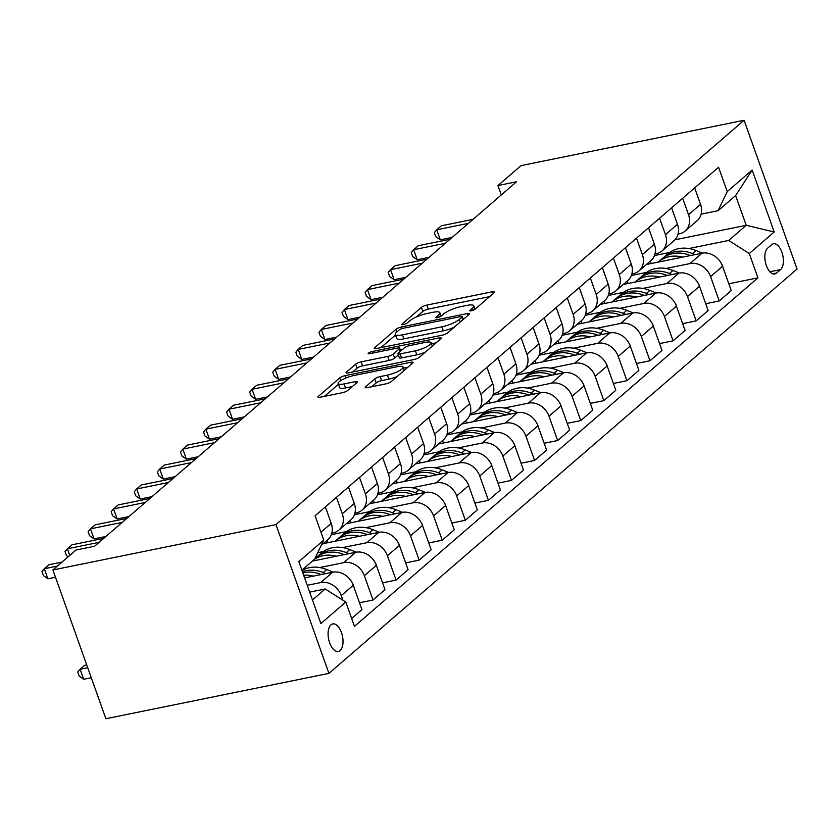<?xml version="1.0" encoding="UTF-8"?>
<svg xmlns="http://www.w3.org/2000/svg" width="839" height="839" viewBox="0 0 839 839"><rect width="100%" height="100%" fill="white"/><g stroke="black" fill="none" stroke-linecap="round" stroke-linejoin="round"><path stroke-width="1.26" d="M471.266 310.808A3.02 0.713 -19.6 0 0 475.094 309.192L494.349 292.559A4.31 1.017 -19.6 0 0 494.758 291.857A4.31 1.017 -19.6 0 0 492.514 291.731L426.831 305.092A4.31 1.017 -19.6 0 0 421.367 307.399L402.112 324.032A3.02 0.713 -19.6 0 0 401.818 324.525A3.02 0.713 -19.6 0 0 403.391 324.609A3.02 0.713 -19.6 0 0 407.219 322.994L409.715 320.844A13.791 3.241 -19.6 0 1 427.187 313.461L432.662 312.349A13.791 3.241 -19.6 0 1 439.856 312.727A13.791 3.241 -19.6 0 1 438.535 314.982L436.049 317.132A3.02 0.713 -19.6 0 0 435.756 317.624A3.02 0.713 -19.6 0 0 437.329 317.708A3.02 0.713 -19.6 0 0 441.157 316.093L443.653 313.943A13.791 3.241 -19.6 0 1 461.125 306.56L466.599 305.448A13.791 3.241 -19.6 0 1 473.794 305.826A13.791 3.241 -19.6 0 1 472.472 308.081L469.987 310.231A3.02 0.713 -19.6 0 0 469.693 310.724A3.02 0.713 -19.6 0 0 471.266 310.808M340.131 650.561A14.053 7.079 78.5 0 0 342.039 634.399A14.053 7.079 78.5 0 0 332.758 623.922A14.053 7.079 78.5 0 0 330.975 624.824A14.053 7.079 78.5 0 0 329.066 640.975A14.053 7.079 78.5 0 0 338.358 651.463A14.053 7.079 78.5 0 0 340.131 650.561M365.584 386.8A4.31 1.017 -19.6 0 0 365.175 387.503A4.31 1.017 -19.6 0 0 367.419 387.618L385.846 383.874A4.31 1.017 -19.6 0 0 391.31 381.567L412.694 363.088A4.31 1.017 -19.6 0 0 413.103 362.385A4.31 1.017 -19.6 0 0 410.858 362.27L345.175 375.62A4.31 1.017 -19.6 0 0 339.711 377.928L318.327 396.407A4.31 1.017 -19.6 0 0 317.918 397.109A4.31 1.017 -19.6 0 0 320.162 397.225L342.417 392.704A4.31 1.017 -19.6 0 0 347.881 390.397L357.036 382.49A4.31 1.017 -19.6 0 0 357.445 381.787A4.31 1.017 -19.6 0 0 355.201 381.661L344.158 383.905A11.526 2.716 -19.6 0 1 338.148 383.591A11.526 2.716 -19.6 0 1 342.889 379.396A11.526 2.716 -19.6 0 1 353.859 375.536L397.099 366.737A11.526 2.716 -19.6 0 1 403.119 367.062A11.526 2.716 -19.6 0 1 398.378 371.258A11.526 2.716 -19.6 0 1 387.408 375.117L380.193 376.585A4.31 1.017 -19.6 0 0 374.739 378.892L365.584 386.8L365.93 387.786M744.078 120.271L521.019 165.629L497.936 185.566L516.52 181.79L94.576 546.252L75.992 550.027L52.909 569.975L275.968 524.606L744.078 120.271L797.05 269.025L328.94 673.371L275.968 524.606M442.216 335.181A4.31 1.017 -19.6 0 0 447.68 332.873L469.064 314.394A4.31 1.017 -19.6 0 0 469.473 313.692A4.31 1.017 -19.6 0 0 467.229 313.576L401.545 326.937A4.31 1.017 -19.6 0 0 396.081 329.245L374.697 347.713A4.31 1.017 -19.6 0 0 374.288 348.416A4.31 1.017 -19.6 0 0 376.533 348.542L442.216 335.181M440.884 338.746L419.49 357.215A4.31 1.017 -19.6 0 1 414.036 359.522L348.342 372.883A4.31 1.017 -19.6 0 1 346.098 372.768A4.31 1.017 -19.6 0 1 346.507 372.065L355.663 364.157A4.31 1.017 -19.6 0 1 361.127 361.85L387.765 356.428A4.31 1.017 -19.6 0 0 393.229 354.121L399.301 348.877A4.31 1.017 -19.6 0 0 399.71 348.175A4.31 1.017 -19.6 0 0 397.466 348.049L369.726 353.691A3.02 0.713 -19.6 0 1 368.153 353.607A3.02 0.713 -19.6 0 1 369.391 352.516A3.02 0.713 -19.6 0 1 372.264 351.499L439.049 337.918A4.31 1.017 -19.6 0 1 441.293 338.044A4.31 1.017 -19.6 0 1 440.884 338.746M771.712 244.652L767.643 248.166A13.613 6.859 78.5 0 0 765.808 263.813A13.613 6.859 78.5 0 0 774.796 273.965A13.613 6.859 78.5 0 0 776.526 273.094L780.585 269.581A13.613 6.859 78.5 0 0 782.43 253.934A13.613 6.859 78.5 0 0 773.432 243.782A13.613 6.859 78.5 0 0 771.712 244.652M674.892 239.818L746.217 225.313L735.625 195.56L718.079 210.715L727.224 191.607L718.562 167.276L315.086 515.796L323.749 540.117L314.604 559.225L301.872 570.226M727.224 191.607L752.153 170.076L774.198 231.983L749.269 253.525L728.672 240.457L688.997 248.533M728.808 283.771L757.932 277.845L749.269 253.525M757.932 277.845L354.457 626.355L345.794 602.035L320.865 623.566L298.82 561.648L323.749 540.117M52.909 569.975L105.882 718.729L328.94 673.371M497.936 185.566L501.282 194.963M669.595 252.476L654.462 255.559M728.672 240.457L746.217 225.313L774.198 231.983M312.465 599.969L325.196 588.978L309.675 592.135M342.878 600.189L341.263 595.638A17.567 14.599 -130.8 0 0 320.666 582.581L307.242 585.307M351.646 618.469L361.924 609.596L353.261 585.276A17.567 14.599 -130.8 0 0 332.663 572.208L304.609 577.914M359.491 602.769L372.998 600.021L364.346 575.701A17.567 14.599 -130.8 0 0 343.749 562.644L319.68 567.542M372.998 600.021L385.007 589.66L376.344 565.329A17.567 14.599 -130.8 0 0 355.746 552.272L312.454 561.081M382.574 582.832L396.081 580.085L387.429 555.764A17.567 14.599 -130.8 0 0 366.832 542.707L342.763 547.594M323.361 551.548L317.729 552.691M396.081 580.085L408.09 569.723L399.427 545.392A17.567 14.599 -130.8 0 0 378.829 532.335L323.225 543.641M405.657 562.896L419.164 560.148L410.502 535.827A17.567 14.599 -130.8 0 0 389.904 522.77L365.846 527.658M346.444 531.601L331.311 534.684M419.164 560.148L431.173 549.786L422.51 525.455A17.567 14.599 -130.8 0 0 401.912 512.398L346.308 523.704M428.739 542.959L442.247 540.211L433.585 515.891A17.567 14.599 -130.8 0 0 412.987 502.834L388.929 507.721M369.527 511.664L354.394 514.747M442.247 540.211L454.256 529.839L445.593 505.518A17.567 14.599 -130.8 0 0 424.995 492.462L369.391 503.767M451.822 523.022L465.33 520.274L456.668 495.954A17.567 14.599 -130.8 0 0 436.07 482.886L412.012 487.784M392.61 491.727L377.477 494.811M465.33 520.274L477.339 509.902L468.676 485.582A17.567 14.599 -130.8 0 0 448.078 472.525L392.474 483.83M474.905 503.085L488.413 500.338L479.751 476.007A17.567 14.599 -130.8 0 0 459.153 462.95L435.095 467.847M415.693 471.791L400.56 474.874M488.413 500.338L500.422 489.966L491.759 465.645A17.567 14.599 -130.8 0 0 471.161 452.588L415.557 463.894M497.988 483.149L511.496 480.401L502.834 456.07A17.567 14.599 -130.8 0 0 482.236 443.013L458.178 447.911M438.776 451.854L423.643 454.937M511.496 480.401L523.505 470.029L514.842 445.708A17.567 14.599 -130.8 0 0 494.244 432.651L438.64 443.957M521.071 463.212L534.579 460.464L525.917 436.133A17.567 14.599 -130.8 0 0 505.319 423.076L481.261 427.974M461.859 431.917L446.726 434.99M534.579 460.464L546.588 450.092L537.925 425.772A17.567 14.599 -130.8 0 0 517.327 412.715L461.712 424.02M544.154 443.275L557.662 440.527L549 416.196A17.567 14.599 -130.8 0 0 528.402 403.139L504.344 408.037M484.942 411.98L469.809 415.053M557.662 440.527L569.66 430.155L561.008 405.835A17.567 14.599 -130.8 0 0 540.41 392.778L484.795 404.083M567.237 423.328L580.745 420.58L572.083 396.26A17.567 14.599 -130.8 0 0 551.485 383.203L527.427 388.1M508.025 392.044L492.881 395.117M580.745 420.58L592.743 410.219L584.08 385.898A17.567 14.599 -130.8 0 0 563.483 372.831L507.878 384.147M590.32 403.391L603.828 400.643L595.166 376.323A17.567 14.599 -130.8 0 0 574.568 363.266L550.499 368.153M531.108 372.107L515.964 375.18M603.828 400.643L615.826 390.282L607.163 365.951A17.567 14.599 -130.8 0 0 586.566 352.894L530.961 364.21M613.403 383.454L626.911 380.707L618.249 356.386A17.567 14.599 -130.8 0 0 597.651 343.329L573.582 348.216M554.191 352.17L539.047 355.243M626.911 380.707L638.909 370.345L630.246 346.014A17.567 14.599 -130.8 0 0 609.649 332.957L554.044 344.263M636.486 363.518L649.994 360.77L641.332 336.449A17.567 14.599 -130.8 0 0 620.734 323.393L596.665 328.28M577.274 332.223L562.13 335.306M649.994 360.77L661.992 350.408L653.329 326.077A17.567 14.599 -130.8 0 0 632.732 313.02L577.127 324.326M659.569 343.581L673.077 340.833L664.415 316.513A17.567 14.599 -130.8 0 0 643.817 303.456L619.748 308.343M600.357 312.286L585.213 315.37M673.077 340.833L685.075 330.461L676.412 306.141A17.567 14.599 -130.8 0 0 655.815 293.084L600.21 304.389M682.642 323.644L696.16 320.897L687.498 296.576A17.567 14.599 -130.8 0 0 666.9 283.509L642.831 288.406M623.44 292.35L608.296 295.433M696.16 320.897L708.158 310.524L699.495 286.204A17.567 14.599 -130.8 0 0 678.898 273.147L623.293 284.452M705.725 303.708L719.233 300.96L710.581 276.629A17.567 14.599 -130.8 0 0 689.983 263.572L665.914 268.47M646.523 272.413L631.379 275.496M719.233 300.96L731.241 290.588L722.578 266.267A17.567 14.599 -130.8 0 0 701.981 253.21L646.376 264.516M701.121 214.165L718.079 210.715M678.038 234.102L679.38 233.819A17.567 14.599 -130.8 0 0 685.138 231.029A17.567 14.599 -130.8 0 0 688.525 214.721L682.673 198.277M654.955 254.039L656.297 253.766A17.567 14.599 -130.8 0 0 662.055 250.966A17.567 14.599 -130.8 0 0 665.442 234.658L659.59 218.213M631.872 273.975L633.225 273.703A17.567 14.599 -130.8 0 0 638.972 270.913A17.567 14.599 -130.8 0 0 642.359 254.595L636.507 238.15M608.789 293.912L610.142 293.64A17.567 14.599 -130.8 0 0 615.889 290.85A17.567 14.599 -130.8 0 0 619.287 274.531L613.424 258.097M585.706 313.849L587.059 313.576A17.567 14.599 -130.8 0 0 592.806 310.787A17.567 14.599 -130.8 0 0 596.204 294.468L590.341 278.034M562.623 333.786L563.976 333.513A17.567 14.599 -130.8 0 0 569.723 330.723A17.567 14.599 -130.8 0 0 573.121 314.405L567.269 297.971M539.54 353.722L540.893 353.45A17.567 14.599 -130.8 0 0 546.65 350.66A17.567 14.599 -130.8 0 0 550.038 334.342L544.186 317.908M516.457 373.659L517.81 373.386A17.567 14.599 -130.8 0 0 523.567 370.597A17.567 14.599 -130.8 0 0 526.955 354.278L521.103 337.844M493.374 393.596L494.727 393.323A17.567 14.599 -130.8 0 0 500.484 390.534A17.567 14.599 -130.8 0 0 503.872 374.215L498.02 357.781M470.291 413.543L471.644 413.26A17.567 14.599 -130.8 0 0 477.401 410.47A17.567 14.599 -130.8 0 0 480.789 394.162L474.937 377.718M447.208 433.48L448.561 433.197A17.567 14.599 -130.8 0 0 454.319 430.407A17.567 14.599 -130.8 0 0 457.706 414.099L451.854 397.655M424.125 453.417L425.478 453.144A17.567 14.599 -130.8 0 0 431.236 450.354A17.567 14.599 -130.8 0 0 434.623 434.036L428.771 417.591M401.042 473.353L402.395 473.081A17.567 14.599 -130.8 0 0 408.153 470.291A17.567 14.599 -130.8 0 0 411.54 453.972L405.688 437.528M377.969 493.29L379.312 493.017A17.567 14.599 -130.8 0 0 385.07 490.228A17.567 14.599 -130.8 0 0 388.457 473.909L382.605 457.475M354.887 513.227L356.229 512.954A17.567 14.599 -130.8 0 0 361.987 510.164A17.567 14.599 -130.8 0 0 365.374 493.846L359.522 477.412M331.804 533.164L333.146 532.891A17.567 14.599 -130.8 0 0 338.904 530.101A17.567 14.599 -130.8 0 0 342.291 513.783L336.439 497.349M650.309 261.118L651.179 263.54M685.138 231.029L697.146 220.667A17.567 14.599 -130.8 0 0 700.534 204.349L694.682 187.915M627.226 281.055L628.096 283.477M662.055 250.966L674.063 240.604A17.567 14.599 -130.8 0 0 677.451 224.286L671.599 207.852M638.972 270.913L650.98 260.541A17.567 14.599 -130.8 0 0 654.368 244.222L648.516 227.788M604.143 300.991L605.013 303.414M615.889 290.85L627.897 280.478A17.567 14.599 -130.8 0 0 631.285 264.159L625.433 247.725M581.06 320.928L581.93 323.351M592.806 310.787L604.814 300.414A17.567 14.599 -130.8 0 0 608.202 284.096L602.35 267.662M557.987 340.865L558.847 343.287M569.723 330.723L581.731 320.351A17.567 14.599 -130.8 0 0 585.119 304.043L579.267 287.599M534.904 360.801L535.764 363.235M546.65 350.66L558.648 340.288A17.567 14.599 -130.8 0 0 562.036 323.98L556.184 307.535M511.821 380.738L512.681 383.171M523.567 370.597L535.565 360.235A17.567 14.599 -130.8 0 0 538.953 343.917L533.101 327.472M488.738 400.685L489.598 403.108M500.484 390.534L512.482 380.172A17.567 14.599 -130.8 0 0 515.87 363.853L510.018 347.409M465.655 420.622L466.515 423.045M477.401 410.47L489.399 400.109A17.567 14.599 -130.8 0 0 492.787 383.79L486.935 367.356M442.573 440.559L443.432 442.982M454.319 430.407L466.316 420.045A17.567 14.599 -130.8 0 0 469.704 403.727L463.852 387.293M419.49 460.496L420.349 462.918M431.236 450.354L443.233 439.982A17.567 14.599 -130.8 0 0 446.631 423.664L440.769 407.23M396.407 480.432L397.267 482.855M408.153 470.291L420.15 459.919A17.567 14.599 -130.8 0 0 423.548 443.6L417.686 427.166M373.324 500.369L374.184 502.792M385.07 490.228L397.067 479.856A17.567 14.599 -130.8 0 0 400.465 463.537L394.613 447.103M350.241 520.306L351.101 522.728M361.987 510.164L373.995 499.792A17.567 14.599 -130.8 0 0 377.382 483.474L371.53 467.04M327.158 540.243L328.028 542.665M338.904 530.101L350.912 519.729A17.567 14.599 -130.8 0 0 354.299 503.421L348.447 486.977M321.232 545.36L327.829 539.666A17.567 14.599 -130.8 0 0 331.216 523.358L325.364 506.913M325.196 588.978L345.794 602.035M735.625 195.56L752.153 170.076M489.63 296.628L428.257 309.109A4.31 1.017 -19.6 0 0 422.804 311.416L416.364 316.985M395.463 335.034L380.843 347.661M464.355 318.474L462.992 318.747M461.964 317.163A3.02 0.713 -19.6 0 0 462.247 316.67A3.02 0.713 -19.6 0 0 460.674 316.586L403.024 328.311A3.02 0.713 -19.6 0 0 399.196 329.926L396.574 332.192A13.791 3.241 -19.6 0 0 395.253 334.446A13.791 3.241 -19.6 0 0 402.447 334.834L441.859 326.811A13.791 3.241 -19.6 0 0 459.332 319.428L461.964 317.163L462.887 319.743M395.253 334.446L396.69 338.463A13.791 3.241 -19.6 0 0 403.884 338.851L402.447 334.834M454.119 327.315A13.791 3.241 -19.6 0 1 443.286 330.839L403.884 338.851M352.663 372.002L357.099 368.174L355.663 364.157M398.336 354.96L394.655 358.138A4.31 1.017 -19.6 0 1 389.191 360.445L362.553 365.867A4.31 1.017 -19.6 0 0 357.099 368.174M400.392 350.094L402.227 349.716M431.477 343.77L436.165 342.815M415.41 350.807A11.526 2.716 -19.6 0 0 426.38 346.947A11.526 2.716 -19.6 0 0 431.12 342.752A11.526 2.716 -19.6 0 0 425.1 342.427L409.872 345.532A4.31 1.017 -19.6 0 0 404.408 347.839L398.336 353.083A4.31 1.017 -19.6 0 0 397.927 353.785A4.31 1.017 -19.6 0 0 400.172 353.901L415.41 350.807L416.836 354.824A11.526 2.716 -19.6 0 0 425.446 352.076M397.927 353.785L399.354 357.802A4.31 1.017 -19.6 0 0 401.598 357.928L400.172 353.901M416.836 354.824L401.598 357.928M397.172 376.501A11.526 2.716 -19.6 0 1 388.835 379.134L381.63 380.602A4.31 1.017 -19.6 0 0 376.166 382.909L371.729 386.748M338.148 383.591L339.585 387.608A11.526 2.716 -19.6 0 0 345.595 387.933L344.158 383.905M352.317 386.559L345.595 387.933M338.411 384.314L324.473 396.354M407.985 367.167L403.475 368.08M722.662 266.508L722.61 266.015A11.641 9.669 -130.8 0 0 721.351 263.498M702.453 253.116L696.034 250.525A33.591 27.928 -130.8 0 0 667.634 253.997L664.131 257.028A33.591 27.928 -130.8 0 0 663.051 258.024M682.684 257.133A33.591 27.928 -130.8 0 0 658.405 261.967A33.591 27.928 -130.8 0 0 658.258 262.104M695.122 254.605L692.532 253.556A33.591 27.928 -130.8 0 0 664.131 257.028M658.405 261.967L661.908 258.936A33.591 27.928 49.2 0 1 690.319 255.476L690.497 255.549M696.034 191.712L696.265 192.037A11.641 9.669 49.2 0 1 696.664 193.484M468.435 223.331L436.72 229.781L441.335 225.796L473.049 219.346M452.106 237.427L440.307 239.828L436.72 229.781L434.35 232.581L435.777 236.598L440.307 239.828M699.579 286.445L699.527 285.963A11.641 9.669 -130.8 0 0 698.268 283.435M679.37 273.063L672.951 270.462A33.591 27.928 -130.8 0 0 644.551 273.933L641.048 276.964A33.591 27.928 -130.8 0 0 639.968 277.961M659.601 277.069A33.591 27.928 -130.8 0 0 635.322 281.914A33.591 27.928 -130.8 0 0 635.175 282.04M672.039 274.542L669.449 273.493A33.591 27.928 -130.8 0 0 641.048 276.964M635.322 281.914L638.836 278.884A33.591 27.928 49.2 0 1 667.236 275.412L667.414 275.486M676.507 306.382L676.444 305.899A11.641 9.669 -130.8 0 0 675.185 303.372M656.287 293L649.868 290.399A33.591 27.928 -130.8 0 0 621.468 293.87L617.965 296.901A33.591 27.928 -130.8 0 0 616.885 297.897M636.518 297.006A33.591 27.928 -130.8 0 0 612.239 301.851A33.591 27.928 -130.8 0 0 612.092 301.977M648.956 294.479L646.366 293.43A33.591 27.928 -130.8 0 0 617.965 296.901M612.239 301.851L615.753 298.82A33.591 27.928 49.2 0 1 644.153 295.349L644.331 295.422M653.424 326.329L653.361 325.836A11.641 9.669 -130.8 0 0 652.102 323.309M633.204 312.937L626.796 310.346A33.591 27.928 -130.8 0 0 598.385 313.807L594.882 316.838A33.591 27.928 -130.8 0 0 593.802 317.834M613.435 316.943A33.591 27.928 -130.8 0 0 589.156 321.788A33.591 27.928 -130.8 0 0 589.009 321.914M625.873 314.415L623.283 313.377A33.591 27.928 -130.8 0 0 594.882 316.838M589.156 321.788L592.67 318.757A33.591 27.928 49.2 0 1 621.07 315.286L621.248 315.359M672.951 211.648L673.193 211.984A11.641 9.669 49.2 0 1 673.581 213.421M445.352 243.268L413.637 249.718L418.262 245.733L449.966 239.283M429.023 257.363L417.224 259.765L413.637 249.718L411.267 252.518L412.694 256.535L417.224 259.765M649.868 231.585L650.11 231.921A11.641 9.669 49.2 0 1 650.498 233.357M422.269 263.205L390.555 269.655L395.179 265.669L426.883 259.22M405.94 277.3L394.141 279.702L390.555 269.655L388.184 272.455L389.621 276.482L394.141 279.702M626.785 251.522L627.027 251.857A11.641 9.669 49.2 0 1 627.415 253.305M399.186 283.142L367.472 289.591L372.097 285.606L403.8 279.156M382.867 297.247L371.058 299.649L367.472 289.591L365.101 292.392L366.538 296.419L371.058 299.649M630.341 346.266L630.288 345.773A11.641 9.669 -130.8 0 0 629.019 343.245M610.121 332.873L603.713 330.283A33.591 27.928 -130.8 0 0 575.313 333.744L571.799 336.775A33.591 27.928 -130.8 0 0 570.719 337.771M590.352 336.879A33.591 27.928 -130.8 0 0 566.073 341.725A33.591 27.928 -130.8 0 0 565.926 341.851M602.79 334.352L600.2 333.314A33.591 27.928 -130.8 0 0 571.799 336.775M566.073 341.725L569.587 338.694A33.591 27.928 49.2 0 1 597.987 335.222L598.165 335.296M603.702 271.458L603.944 271.794A11.641 9.669 49.2 0 1 604.332 273.241M376.103 303.078L344.399 309.528L349.014 305.543L380.717 299.093M359.784 317.184L347.975 319.586L344.399 309.528L342.018 312.328L343.455 316.355L347.975 319.586M607.258 366.203L607.205 365.71A11.641 9.669 -130.8 0 0 605.936 363.182M587.048 352.81L580.63 350.22A33.591 27.928 -130.8 0 0 552.23 353.691L548.716 356.711A33.591 27.928 -130.8 0 0 547.636 357.708M567.269 356.816A33.591 27.928 -130.8 0 0 542.99 361.661A33.591 27.928 -130.8 0 0 542.843 361.787M579.707 354.289L577.117 353.25A33.591 27.928 -130.8 0 0 548.716 356.711M542.99 361.661L546.504 358.631A33.591 27.928 49.2 0 1 574.904 355.159L575.082 355.233M584.175 386.139L584.122 385.646A11.641 9.669 -130.8 0 0 582.853 383.119M563.965 372.747L557.547 370.156A33.591 27.928 -130.8 0 0 529.147 373.628L525.634 376.659A33.591 27.928 -130.8 0 0 524.553 377.644M544.196 376.763A33.591 27.928 -130.8 0 0 519.907 381.598A33.591 27.928 -130.8 0 0 519.761 381.724M556.624 374.236L554.034 373.187A33.591 27.928 -130.8 0 0 525.634 376.659M519.907 381.598L523.421 378.567A33.591 27.928 49.2 0 1 551.821 375.096L551.999 375.169M561.092 406.076L561.039 405.583A11.641 9.669 -130.8 0 0 559.77 403.066M540.882 392.683L534.464 390.093A33.591 27.928 -130.8 0 0 506.064 393.564L502.551 396.595A33.591 27.928 -130.8 0 0 501.47 397.581M521.113 396.7A33.591 27.928 -130.8 0 0 496.824 401.535A33.591 27.928 -130.8 0 0 496.678 401.661M533.541 394.173L530.951 393.124A33.591 27.928 -130.8 0 0 502.551 396.595M496.824 401.535L500.338 398.504A33.591 27.928 49.2 0 1 528.738 395.033L528.916 395.106M538.009 426.013L537.956 425.52A11.641 9.669 -130.8 0 0 536.687 423.003M517.799 412.62L511.381 410.03A33.591 27.928 -130.8 0 0 482.981 413.501L479.468 416.532A33.591 27.928 -130.8 0 0 478.398 417.518M498.03 416.637A33.591 27.928 -130.8 0 0 473.741 421.472A33.591 27.928 -130.8 0 0 473.595 421.598M510.458 414.109L507.868 413.061A33.591 27.928 -130.8 0 0 479.468 416.532M473.741 421.472L477.255 418.441A33.591 27.928 49.2 0 1 505.655 414.98L505.833 415.043M514.926 445.949L514.873 445.457A11.641 9.669 -130.8 0 0 513.604 442.94M494.716 432.557L488.298 429.967A33.591 27.928 -130.8 0 0 459.898 433.438L456.385 436.469A33.591 27.928 -130.8 0 0 455.315 437.455M474.947 436.574A33.591 27.928 -130.8 0 0 450.669 441.408A33.591 27.928 -130.8 0 0 450.512 441.545M487.375 434.046L484.785 432.997A33.591 27.928 -130.8 0 0 456.385 436.469M450.669 441.408L454.172 438.378A33.591 27.928 49.2 0 1 482.572 434.917L482.75 434.99M580.619 291.406L580.861 291.731A11.641 9.669 49.2 0 1 581.249 293.178M353.02 323.015L321.316 329.465L325.931 325.48L357.634 319.03M336.701 337.121L324.892 339.522L321.316 329.465L318.935 332.265L320.372 336.292L324.892 339.522M557.536 311.342L557.778 311.668A11.641 9.669 49.2 0 1 558.166 313.115M329.937 342.962L298.233 349.402L302.848 345.416L334.551 338.966M313.618 357.057L301.809 359.459L298.233 349.402L295.852 352.212L297.289 356.229L301.809 359.459M534.453 331.279L534.695 331.604A11.641 9.669 49.2 0 1 535.083 333.052M306.854 362.899L275.15 369.338L279.765 365.353L311.468 358.903M290.535 376.994L278.726 379.396L275.15 369.338L272.769 372.149L274.206 376.166L278.726 379.396M511.371 351.216L511.612 351.541A11.641 9.669 49.2 0 1 512.01 352.988M283.771 382.836L252.067 389.286L256.682 385.29L288.385 378.85M267.452 396.931L255.643 399.333L252.067 389.286L249.686 392.086L251.123 396.102L255.643 399.333M488.288 371.153L488.529 371.478A11.641 9.669 49.2 0 1 488.927 372.925M260.688 402.772L228.984 409.222L233.599 405.227L265.302 398.787M244.369 416.868L232.56 419.269L228.984 409.222L226.603 412.022L228.04 416.039L232.56 419.269M491.843 465.886L491.79 465.393A11.641 9.669 -130.8 0 0 490.521 462.876M471.633 452.494L465.215 449.903A33.591 27.928 -130.8 0 0 436.815 453.375L433.302 456.406A33.591 27.928 -130.8 0 0 432.232 457.402M451.864 456.51A33.591 27.928 -130.8 0 0 427.586 461.345A33.591 27.928 -130.8 0 0 427.439 461.481M464.292 453.983L461.702 452.934A33.591 27.928 -130.8 0 0 433.302 456.406M427.586 461.345L431.089 458.314A33.591 27.928 49.2 0 1 459.489 454.853L459.667 454.927M465.205 391.089L465.446 391.414A11.641 9.669 49.2 0 1 465.844 392.862M237.605 422.709L205.901 429.159L210.516 425.174L242.23 418.724M221.286 436.804L209.477 439.206L205.901 429.159L203.531 431.959L204.957 435.976L209.477 439.206M468.76 485.823L468.707 485.341A11.641 9.669 -130.8 0 0 467.438 482.813M448.55 472.441L442.132 469.84A33.591 27.928 -130.8 0 0 413.732 473.311L410.219 476.342A33.591 27.928 -130.8 0 0 409.149 477.339M428.781 476.447A33.591 27.928 -130.8 0 0 404.503 481.292A33.591 27.928 -130.8 0 0 404.356 481.418M441.209 473.92L438.629 472.871A33.591 27.928 -130.8 0 0 410.219 476.342M404.503 481.292L408.006 478.261A33.591 27.928 49.2 0 1 436.406 474.79L436.584 474.864M442.122 411.026L442.363 411.362A11.641 9.669 49.2 0 1 442.761 412.798M214.522 442.646L182.818 449.096L187.433 445.11L219.147 438.661M198.203 456.741L186.394 459.143L182.818 449.096L180.448 451.896L181.874 455.913L186.394 459.143M445.677 505.76L445.624 505.277A11.641 9.669 -130.8 0 0 444.355 502.75M425.467 492.378L419.049 489.777A33.591 27.928 -130.8 0 0 390.649 493.248L387.146 496.279A33.591 27.928 -130.8 0 0 386.066 497.275M405.698 496.384A33.591 27.928 -130.8 0 0 381.42 501.229A33.591 27.928 -130.8 0 0 381.273 501.355M418.126 493.856L415.546 492.808A33.591 27.928 -130.8 0 0 387.146 496.279M381.42 501.229L384.923 498.198A33.591 27.928 49.2 0 1 413.323 494.727L413.501 494.8M419.049 430.963L419.28 431.298A11.641 9.669 49.2 0 1 419.678 432.735M191.439 462.583L159.735 469.032L164.35 465.047L196.064 458.597M175.12 476.678L163.311 479.079L159.735 469.032L157.365 471.833L158.791 475.86L163.311 479.079M422.594 525.707L422.541 525.214A11.641 9.669 -130.8 0 0 421.272 522.687M402.384 512.314L395.966 509.724A33.591 27.928 -130.8 0 0 367.566 513.185L364.063 516.216A33.591 27.928 -130.8 0 0 362.983 517.212M382.615 516.321A33.591 27.928 -130.8 0 0 358.337 521.166A33.591 27.928 -130.8 0 0 358.19 521.292M395.043 513.793L392.463 512.755A33.591 27.928 -130.8 0 0 364.063 516.216M358.337 521.166L361.84 518.135A33.591 27.928 49.2 0 1 390.24 514.664L390.418 514.737M395.966 450.9L396.197 451.235A11.641 9.669 49.2 0 1 396.595 452.682M168.366 482.519L136.652 488.969L141.267 484.984L172.981 478.534M152.037 496.625L140.228 499.027L136.652 488.969L134.282 491.769L135.708 495.797L140.228 499.027M399.511 545.644L399.458 545.151A11.641 9.669 -130.8 0 0 398.189 542.623M379.301 532.251L372.883 529.661A33.591 27.928 -130.8 0 0 344.483 533.122L340.98 536.152A33.591 27.928 -130.8 0 0 339.9 537.149M359.532 536.257A33.591 27.928 -130.8 0 0 335.254 541.103A33.591 27.928 -130.8 0 0 335.107 541.228M371.96 533.73L369.38 532.692A33.591 27.928 -130.8 0 0 340.98 536.152M335.254 541.103L338.757 538.072A33.591 27.928 49.2 0 1 367.157 534.6L367.335 534.674M372.883 470.836L373.114 471.172A11.641 9.669 49.2 0 1 373.512 472.619M145.283 502.456L113.569 508.906L118.184 504.921L149.898 498.471M128.954 516.562L117.145 518.963L113.569 508.906L111.199 511.706L112.625 515.733L117.145 518.963M376.428 565.58L376.375 565.087A11.641 9.669 -130.8 0 0 375.117 562.56M356.218 552.188L349.8 549.597A33.591 27.928 -130.8 0 0 321.4 553.069L317.897 556.089A33.591 27.928 -130.8 0 0 316.817 557.086M336.449 556.205A33.591 27.928 -130.8 0 0 314.615 559.194M348.888 553.667L346.297 552.628A33.591 27.928 -130.8 0 0 317.897 556.089M314.835 558.732L315.674 558.008A33.591 27.928 49.2 0 1 344.084 554.537L344.263 554.61M349.8 490.784L350.031 491.109A11.641 9.669 49.2 0 1 350.429 492.556M122.2 522.393L90.486 528.843L95.101 524.857L126.815 518.408M105.871 536.499L94.073 538.9L90.486 528.843L88.116 531.643L89.542 535.67L94.073 538.9M326.717 510.72L326.958 511.045A11.641 9.669 49.2 0 1 327.346 512.493M99.117 542.34L67.403 548.779L72.028 544.794L103.732 538.344M68.148 556.813L66.459 555.607L65.033 551.59L67.403 548.779L69.763 555.408M353.345 585.517L353.292 585.024A11.641 9.669 -130.8 0 0 352.034 582.497M333.135 572.125L326.717 569.534A33.591 27.928 -130.8 0 0 301.946 570.436M313.367 576.141A33.591 27.928 -130.8 0 0 303.634 575.166M325.805 573.614L323.214 572.565A33.591 27.928 -130.8 0 0 302.376 571.653M302.785 572.785A33.591 27.928 49.2 0 1 321.001 574.474L321.18 574.547M86.69 664.845L84.729 665.243L80.114 669.239L83.69 679.286L91.283 677.744M83.69 679.286L79.17 676.056L77.744 672.039L80.114 669.239L87.707 667.687M57.44 566.052L44.32 568.727L48.945 564.731L62.065 562.067M55.489 577.232L47.907 578.774L44.32 568.727L41.95 571.527L43.387 575.544L47.907 578.774M320.666 582.581L332.663 572.208M343.749 562.644L355.746 552.272M366.832 542.707L378.829 532.335M389.904 522.77L401.912 512.398M412.987 502.834L424.995 492.462M436.07 482.886L448.078 472.525M459.153 462.95L471.161 452.588M482.236 443.013L494.244 432.651M505.319 423.076L517.327 412.715M528.402 403.139L540.41 392.778M551.485 383.203L563.483 372.831M574.568 363.266L586.566 352.894M597.651 343.329L609.649 332.957M620.734 323.393L632.732 313.02M643.817 303.456L655.815 293.084M666.9 283.509L678.898 273.147M689.983 263.572L701.981 253.21M688.525 214.721L700.534 204.349M710.581 276.629L722.641 266.257M687.498 296.576L699.495 286.204M665.442 234.658L677.451 224.286M664.415 316.513L676.412 306.141M642.359 254.595L654.368 244.222M641.332 336.449L653.329 326.077M619.287 274.531L631.285 264.159M618.249 356.386L630.309 346.014M596.204 294.468L608.202 284.096M595.166 376.323L607.163 365.951M573.121 314.405L585.119 304.043M572.083 396.26L584.08 385.898M550.038 334.342L562.036 323.98M549 416.196L561.008 405.835M526.955 354.278L538.953 343.917M525.917 436.133L537.925 425.772M503.872 374.215L515.87 363.853M502.834 456.07L514.894 445.698M480.789 394.162L492.787 383.79M479.751 476.007L491.759 465.645M457.706 414.099L469.704 403.727M456.668 495.954L468.676 485.582M434.623 434.036L446.631 423.664M433.585 515.891L445.593 505.518M411.54 453.972L423.548 443.6M410.502 535.827L422.51 525.455M388.457 473.909L400.465 463.537M387.429 555.764L399.427 545.392M365.374 493.846L377.382 483.474M364.346 575.701L376.344 565.329M342.291 513.783L354.299 503.421M341.263 595.638L353.261 585.276M320.938 532.23L331.216 523.358M769.877 271.763L780.585 269.581M772.866 273.839L776.526 273.094M473.238 310.21L472.472 308.081M436.29 317.824L436.049 317.132M439.3 317.111L438.535 314.982M402.353 324.724L402.112 324.032M422.804 311.416L421.367 307.399M428.257 309.109L426.831 305.092M493.175 293.577L492.514 291.731M470.228 310.923L469.987 310.231M375.043 348.709L374.697 347.713M397.004 331.825L396.081 329.245M402.112 328.542L401.545 326.937M467.889 315.422L467.229 313.576M443.286 330.839L441.859 326.811M460.254 322.008L459.332 319.428M346.864 373.051L346.507 372.065M362.553 365.867L361.127 361.85M389.191 360.445L387.765 356.428M394.655 358.138L393.229 354.121M400.213 351.457L399.301 348.877M372.82 353.062L372.264 351.499M439.699 339.764L439.049 337.918M376.166 382.909L374.739 378.892M381.63 380.602L380.193 376.585M388.835 379.134L387.408 375.117M355.851 383.507L355.201 381.661M318.673 397.392L318.327 396.407M340.686 380.654L339.711 377.928M346.014 377.969L345.175 375.62M411.519 364.105L410.858 362.27M692.532 253.556L696.034 250.525M669.449 273.493L672.951 270.462M646.366 293.43L649.868 290.399M623.283 313.377L626.796 310.346M600.2 333.314L603.713 330.283M577.117 353.25L580.63 350.22M554.034 373.187L557.547 370.156M530.951 393.124L534.464 390.093M507.868 413.061L511.381 410.03M484.785 432.997L488.298 429.967M461.702 452.934L465.215 449.903M438.629 472.871L442.132 469.84M415.546 492.808L419.049 489.777M392.463 512.755L395.966 509.724M369.38 532.692L372.883 529.661M346.297 552.628L349.8 549.597M323.214 572.565L326.717 569.534M475.01 309.255L473.794 305.826M441.073 316.156L439.856 312.727M463.233 319.439L462.247 316.67M400.727 351.017L399.71 348.175M432.326 346.14L431.12 342.752M404.283 370.356L403.119 367.062"/></g></svg>

